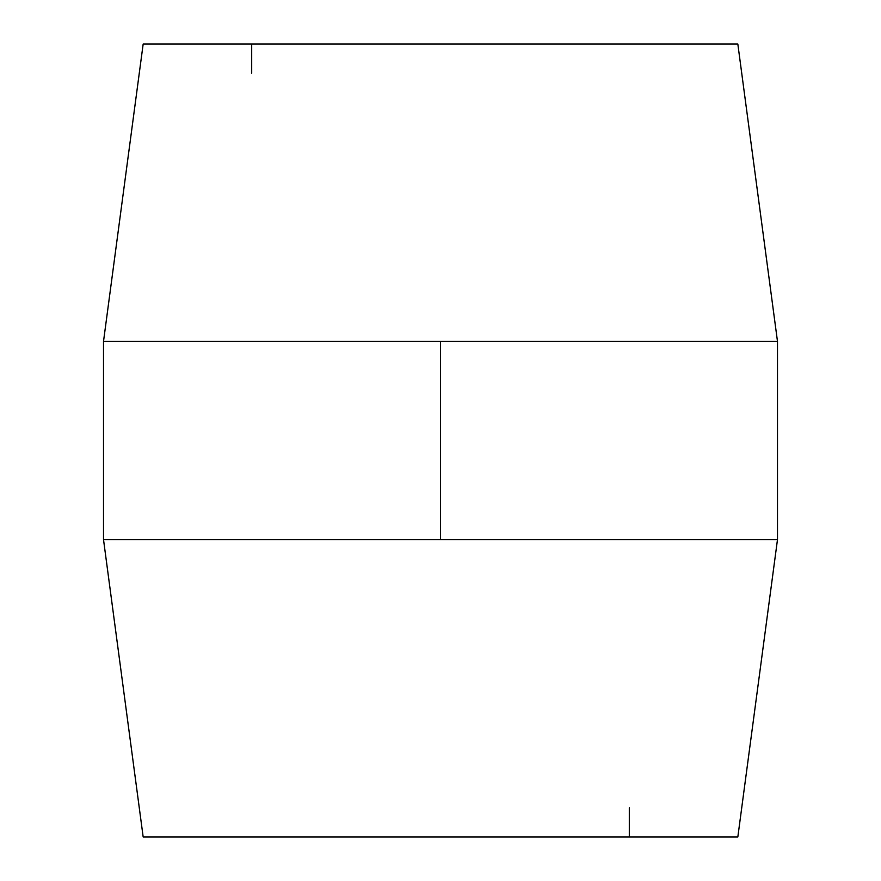 <?xml version="1.0" encoding="UTF-8"?>
<svg xmlns="http://www.w3.org/2000/svg" width="881" height="881" viewBox="0 0 881 881"><rect width="100%" height="100%" fill="white"/><g stroke="black" fill="none" stroke-linecap="round" stroke-linejoin="round"><path stroke-width="1.32" d="M103.518 539.613L777.483 539.613L737.838 836.95L143.162 836.95L103.518 539.613L103.518 341.388L143.162 44.05L737.838 44.05L777.483 341.388L103.518 341.388M440.5 539.613L440.5 341.388M777.483 539.613L777.483 341.388M251.691 73.255L251.691 44.05M629.309 807.745L629.309 836.95"/></g></svg>

